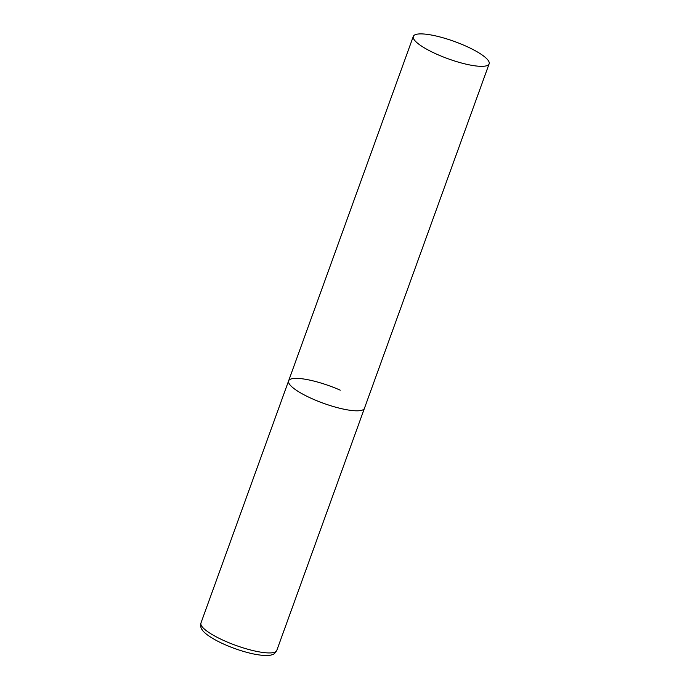<?xml version="1.0" encoding="UTF-8"?>
<svg xmlns="http://www.w3.org/2000/svg" width="690" height="690" viewBox="0 0 690 690"><rect width="100%" height="100%" fill="white"/><g stroke="black" fill="none" stroke-linecap="round" stroke-linejoin="round"><path stroke-width="1.03" d="M489.132 63.842A40.322 9.212 19.9 0 0 459.756 43.513A40.322 9.212 19.9 0 0 415.76 34.5A40.322 9.212 19.9 0 0 413.31 36.389A40.322 9.212 19.9 0 0 442.687 56.718A40.322 9.212 19.9 0 0 486.683 65.731A40.322 9.212 19.9 0 0 489.132 63.842L276.785 650.437A40.322 9.212 -160.1 0 1 225.121 641.122A40.322 9.212 -160.1 0 1 200.963 622.992L288.61 380.871A40.322 9.212 19.9 0 0 317.987 401.201A40.322 9.212 19.9 0 0 361.991 410.214A40.322 9.212 19.9 0 0 364.432 408.316A40.322 9.212 -160.1 0 1 312.76 399.01A40.322 9.212 -160.1 0 1 288.61 380.871A40.322 9.212 -160.1 0 1 340.282 390.178M276.785 650.437C275.137 653.12 273.697 654.491 272.481 654.543C269.169 656.095 262.441 655.819 252.298 653.706C243.251 651.662 234.1 648.617 224.854 644.589C212.123 639.043 203.878 632.911 202.265 629.892C200.79 628.245 200.359 625.942 200.963 622.992M288.61 380.871L413.31 36.389"/></g></svg>
